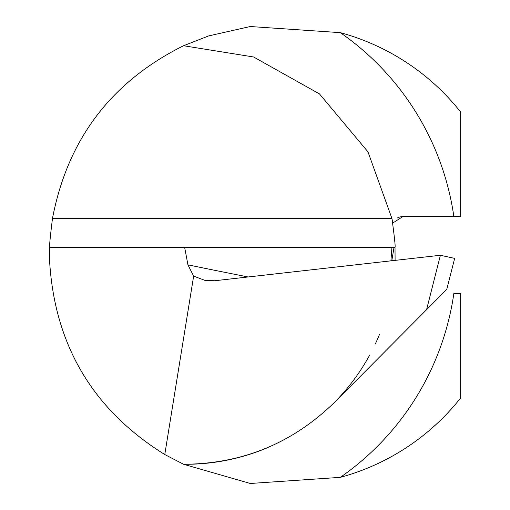 <?xml version="1.0" encoding="UTF-8"?>
<svg xmlns="http://www.w3.org/2000/svg" width="510" height="510" viewBox="0 0 510 510"><rect width="100%" height="100%" fill="white"/><g stroke="black" fill="none" stroke-linecap="round" stroke-linejoin="round"><path stroke-width="0.76" d="M390.921 260.852L391.935 247.318L184.633 247.318L187.941 264.837A4799.954 1400.243 176 0 0 248.134 276.968M340.304 477.354A270.714 270.714 0 0 0 453.862 293.397L460.441 293.397L460.441 398.214A230.399 230.399 0 0 1 340.304 477.354L250.263 483.474L183.568 464.266L164.775 454.537C93.591 410.276 55.227 346.322 49.693 262.682L49.693 247.318C49.234 246.98 50.159 237.399 52.46 218.573C67.594 139.287 111.301 81.676 183.568 45.734L208.666 35.91L250.244 26.526L340.304 32.646A230.399 230.399 0 0 1 460.441 111.786L460.441 216.603L402.843 216.603L392.713 223.068M426.564 309.729L440.404 255.261L454.646 258.391L446.766 289.399L334.305 402.537C292.345 443.349 242.103 463.928 183.568 464.266A209.278 209.278 0 0 0 268.101 447.448M440.404 255.261L214.646 280.749L204.587 280.27L193.641 276.095L187.941 264.837M164.775 454.537L193.641 276.095M334.305 402.537A209.278 209.278 0 0 0 369.699 355.036M375.258 344.065A209.278 209.278 0 0 0 379.593 334.209M391.935 247.318L395.02 247.318C395.518 246.974 394.504 237.392 391.967 218.573L367.965 151.84L319.483 93.916L253.585 56.98L183.568 45.734M49.693 247.318L184.633 247.318M394.708 241.224L394.504 238.412M395.091 260.38L395.02 247.318M392.713 223.08A209.278 209.278 0 0 0 391.967 218.573A209.278 209.278 0 0 1 392.713 223.08M397.354 217.993A11.52 11.52 0 0 1 402.836 216.603A11.52 11.52 0 0 0 397.354 217.993M340.304 32.646A270.714 270.714 0 0 1 453.862 216.603M52.46 218.573L391.967 218.573M394.032 247.318L391.801 260.75M204.593 280.232L206.116 280.545"/></g></svg>

